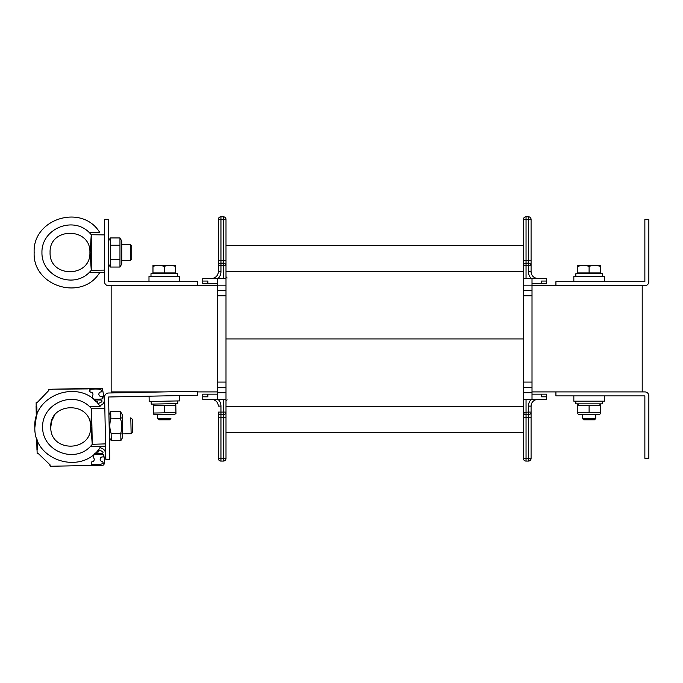 <?xml version="1.0" encoding="UTF-8"?>
<svg xmlns="http://www.w3.org/2000/svg" width="683" height="683" viewBox="0 0 683 683"><rect width="100%" height="100%" fill="white"/><g stroke="black" fill="none" stroke-linecap="round" stroke-linejoin="round"><path stroke-width="1.02" d="M536.001 285.69L532.014 285.69L536.001 285.69M532.014 391.905L642.208 391.905L642.208 285.69M111.15 285.69L111.15 391.905L164.262 391.905M197.455 391.905L217.365 391.905M197.447 285.69L197.447 281.712L108.495 281.712L108.495 219.311L104.516 219.311L104.516 281.712A3.987 3.987 180 0 0 108.503 285.69L217.365 285.69M532.014 285.69L644.863 285.69A3.987 3.987 180 0 0 648.85 281.712L648.85 219.311L644.863 219.311L644.863 281.712L555.911 281.712L555.911 285.69M532.014 283.701L541.525 283.701L541.525 281.046L546.622 281.046L546.622 278.391L532.014 278.391L532.014 387.389L523.391 387.389L523.391 245.521L225.996 245.521L225.996 219.439L225.996 245.521L225.996 219.439L225.996 245.521L225.996 219.439L225.996 245.521L225.996 219.439L225.996 245.521L523.391 245.521L225.996 245.521L225.996 278.391L223.341 278.391L223.341 263.126A2.655 2.655 0 0 1 225.996 265.781L220.951 265.781L225.996 265.781A2.655 2.655 -0 0 0 223.341 263.126L223.341 216.784A2.655 2.655 0 0 1 225.996 219.439A2.655 2.655 0 0 0 223.341 216.784A2.655 2.655 0 0 1 225.996 219.439A2.655 2.655 0 0 0 223.341 216.784A2.655 2.655 0 0 1 225.996 219.439A2.655 2.655 0 0 0 223.341 216.784A2.655 2.655 0 0 1 225.996 219.439A2.655 2.655 0 0 0 223.341 216.784A2.655 2.655 0 0 1 225.996 219.439A2.655 2.655 0 0 0 223.341 216.784A2.655 2.655 0 0 1 225.996 219.439A2.655 2.655 0 0 0 223.341 216.784L220.951 216.784L223.341 216.784L220.951 216.784L223.341 216.784L220.951 216.784L223.341 216.784L220.951 216.784L223.341 216.784L220.951 216.784L223.341 216.784L220.951 216.784L223.341 216.784L220.951 216.784L220.951 219.439L225.996 219.439M531.084 265.713L531.084 265.781A2.655 2.655 180 0 0 528.429 263.126L528.429 271.749L531.084 271.749A6.642 6.642 180 0 0 537.726 278.391A6.642 6.642 0 0 1 531.084 271.749A6.642 6.642 180 0 0 537.726 278.391L531.22 278.391L537.726 278.391A6.642 6.642 0 0 1 531.084 271.749A6.642 6.642 180 0 0 537.726 278.391A6.642 6.642 0 0 1 531.084 271.749A6.642 6.642 180 0 0 537.726 278.391L531.22 278.391L537.726 278.391A6.642 6.642 0 0 1 531.084 271.749L531.084 219.439A2.655 2.655 180 0 0 528.429 216.784L526.047 216.784A2.655 2.655 180 0 0 523.391 219.439L523.391 245.521L225.996 245.521M531.084 260.471L528.429 260.471L528.429 219.439L531.084 219.439A2.655 2.655 180 0 0 528.429 216.784A2.655 2.655 180 0 1 531.084 219.439A2.655 2.655 180 0 0 528.429 216.784A2.655 2.655 180 0 1 531.084 219.439A2.655 2.655 180 0 0 528.429 216.784A2.655 2.655 180 0 1 531.084 219.439A2.655 2.655 180 0 0 528.429 216.784L526.047 216.784A2.655 2.655 180 0 0 523.391 219.439L523.391 219.439A2.655 2.655 180 0 1 526.047 216.784A2.655 2.655 180 0 0 523.391 219.439A2.655 2.655 180 0 1 526.047 216.784A2.655 2.655 180 0 0 523.391 219.439A2.655 2.655 180 0 1 526.047 216.784A2.655 2.655 180 0 0 523.391 219.439L526.047 219.439L526.047 216.784L528.429 216.784L526.047 216.784L528.429 216.784L526.047 216.784L528.429 216.784L526.047 216.784L528.429 216.784L526.047 216.784L528.429 216.784L526.047 216.784L528.429 216.784L528.429 219.439L526.047 219.439L526.047 260.471L523.391 260.471M546.622 394.159L532.014 394.159L546.622 394.159L532.014 394.159L546.622 394.159L546.622 396.814L541.525 396.814L546.622 396.814L546.622 399.47L523.391 399.47L526.047 399.47L526.047 414.743A2.655 2.655 0 0 1 523.391 412.088L523.391 412.088A2.655 2.655 0 0 0 526.047 414.743L526.047 461.076A2.655 2.655 0 0 1 523.391 458.421L523.391 399.47L526.047 399.47M546.622 278.391L523.391 278.391L526.047 278.391L526.047 263.126A2.655 2.655 180 0 0 523.391 265.781L528.429 265.781L523.391 265.781A2.655 2.655 180 0 1 526.047 263.126L526.047 260.471L528.429 260.471L528.429 263.126L526.047 263.126M531.075 412.37L531.084 458.421L531.084 406.112L531.084 417.398L523.391 417.398M217.365 283.701L207.854 283.701L207.854 281.046L202.757 281.046L202.757 278.391L225.996 278.391L225.996 399.47L223.341 399.47L223.341 414.743A2.655 2.655 180 0 0 225.996 412.088L220.951 412.088L220.951 406.112A9.297 9.297 180 0 0 218.159 399.47M218.295 219.439A2.655 2.655 0 0 1 220.951 216.784A2.655 2.655 0 0 0 218.295 219.439A2.655 2.655 0 0 1 220.951 216.784A2.655 2.655 0 0 0 218.295 219.439A2.655 2.655 0 0 1 220.951 216.784A2.655 2.655 0 0 0 218.295 219.439A2.655 2.655 0 0 1 220.951 216.784A2.655 2.655 0 0 0 218.295 219.439L220.951 219.439L220.951 260.471L218.295 260.471L218.295 219.439L218.295 271.749A6.642 6.642 0 0 1 211.653 278.391A6.642 6.642 180 0 0 218.295 271.749L218.295 265.781A2.655 2.655 0 0 1 220.951 263.126L220.951 271.749A9.297 9.297 0 0 1 218.159 278.391L211.653 278.391A6.642 6.642 180 0 0 218.295 271.749L218.295 265.781L218.295 271.749A6.642 6.642 0 0 1 211.653 278.391A6.642 6.642 180 0 0 218.295 271.749L218.295 265.781L218.295 271.749A6.642 6.642 0 0 1 211.653 278.391L223.341 278.391M202.757 394.159L217.365 394.159L202.757 394.159L217.365 394.159L202.757 394.159L202.757 396.814L207.854 396.814L202.757 396.814L202.757 399.47L223.341 399.47M218.295 412.156L218.295 458.421L218.295 417.398L218.295 458.421L218.295 417.398L218.295 458.421L218.295 417.398L218.295 458.421L218.295 417.398L223.341 417.398L223.341 461.076A2.655 2.655 180 0 0 225.996 458.421L225.996 399.47M523.391 338.93L225.996 338.93M523.391 432.339L225.996 432.339M532.014 399.47L532.014 387.389L523.391 387.389L523.391 399.47M528.429 271.749A9.297 9.297 180 0 0 531.22 278.391L526.047 278.391M546.622 281.046L546.622 283.701L541.525 283.701M532.014 290.471L523.391 290.471L532.014 290.471M528.429 265.781L531.084 265.781A2.655 2.655 180 0 0 528.429 263.126M541.525 394.159L541.525 396.814M531.067 412.395L531.084 412.088A2.655 2.655 0 0 1 528.429 414.743L528.429 458.421L531.084 458.421A2.655 2.655 0 0 1 528.429 461.076L526.047 461.076L528.429 461.076L528.429 458.421L523.391 458.421A2.655 2.655 0 0 0 526.047 461.076M526.047 414.743L528.429 414.743L526.047 414.743A2.519 2.519 180 0 1 525.978 414.743M531.084 417.398L531.084 406.112L528.429 406.112A9.297 9.297 0 0 1 531.22 399.47M537.726 399.47A6.642 6.642 180 0 0 531.084 406.112M202.757 278.391L217.365 278.391L217.365 285.161L225.996 285.161M202.757 281.046L202.757 283.701L207.854 283.701M217.365 285.161L217.365 399.47M220.951 265.781L218.295 265.781A2.655 2.655 0 0 1 220.951 263.126L223.341 263.126M217.365 290.471L225.996 290.471M211.653 278.391A6.642 6.642 180 0 0 218.295 271.749A6.642 6.642 0 0 1 211.653 278.391M207.854 394.159L207.854 396.814M225.996 458.421L220.951 458.421L220.951 414.743L223.341 414.743L223.341 417.398L225.996 417.398M218.329 458.856A2.655 2.655 180 0 1 218.295 458.421A2.655 2.655 0 0 0 220.951 461.076L223.341 461.076L220.951 461.076L220.951 458.421L218.295 458.421A2.655 2.655 180 0 0 220.951 461.076L223.341 461.076M217.365 387.389L225.996 387.389M211.662 399.47A6.642 6.642 0 0 1 218.295 406.112L220.951 406.112A9.297 9.297 0 0 0 220.951 405.915M218.304 412.327L218.295 412.088A2.655 2.655 180 0 0 220.951 414.743L223.341 414.743L220.951 414.743L220.951 412.088L218.295 412.088A2.655 2.655 180 0 0 218.372 412.737L218.509 413.13M108.512 393.007A3.987 3.987 180 0 0 104.61 397.071L105.839 459.454L109.826 459.377L108.588 396.994L197.524 395.226L197.447 391.248L108.512 393.007M648.85 395.892A3.987 3.987 180 0 0 644.863 391.905L555.911 391.905L555.911 395.884L644.863 395.884L644.863 458.284L648.85 458.284L648.85 395.892M149.176 401.502L149.073 396.191L149.176 401.502L179.706 400.895L179.603 395.585M573.84 395.884L573.84 401.194L604.37 401.194L604.37 395.884M573.84 276.402L573.84 281.712L573.84 276.402L573.84 281.712L604.37 281.712L604.37 276.402L573.84 276.402L604.37 276.402L602.38 276.402L604.37 276.402L602.38 276.402L604.37 276.402L604.37 281.712M148.988 276.402L148.988 281.712L148.988 276.402L148.988 281.712L179.527 281.712L179.527 276.402L148.988 276.402L179.527 276.402L177.537 276.402L179.527 276.402L177.537 276.402L179.527 276.402L179.527 281.712L179.527 276.402M150.986 276.402L150.986 273.746L177.537 273.746L150.986 273.746M575.829 276.402L575.829 273.746L602.38 273.746L575.829 273.746M151.174 401.459L151.225 404.114L151.174 401.459M177.717 400.93L177.768 403.585L177.717 400.93L177.768 403.585L151.225 404.114M575.829 401.194L575.829 403.849L602.38 403.849L602.38 401.194M164.262 419.789L169.674 419.789L170.895 418.559L157.619 418.559L158.84 419.789L164.262 419.789M158.618 265.243L152.975 266.25L152.975 265.243L169.905 265.243L164.262 266.25L158.618 265.243L175.548 265.243L175.548 266.25L169.905 265.243L175.548 265.243L158.618 265.243M164.262 266.25L164.262 272.944L175.548 272.944L175.548 266.25M164.262 272.944L152.975 272.944L152.975 266.25M174.481 273.746L173.986 273.746L174.481 272.944M154.537 273.746L154.034 273.746L154.537 273.746M577.818 265.243L600.391 265.243L600.391 266.25L594.748 265.243L589.105 266.25L583.461 265.243L577.818 266.25L577.818 265.243L600.391 265.243L577.818 265.243M579.38 273.746L578.885 273.746L579.38 273.746M589.105 419.789L594.526 419.789L595.747 418.559L582.471 418.559L583.692 419.789L589.105 419.789M589.105 266.25L589.105 272.944L600.391 272.944L600.391 266.25M589.105 272.944L577.818 272.944L577.818 266.25M175.975 413.599L174.857 414.265L154.554 414.675L153.41 414.043L153.393 413.036L153.41 414.043L153.393 413.036L175.958 412.583L175.975 413.599L175.796 404.276L175.813 405.284L175.796 404.276L175.813 405.284L153.248 405.736L153.231 404.848M154.341 404.054L153.223 404.729L154.341 404.054L153.223 404.729L153.393 413.036M600.391 413.821L600.391 412.814L600.391 413.821L600.391 412.814L600.391 413.821L599.264 414.479L578.953 414.479L577.818 413.821L577.818 412.814L600.391 412.814L600.391 413.821L600.391 405.514L577.818 405.514L577.818 404.507L577.818 413.821M600.391 405.514L600.391 404.507L600.391 405.514M589.105 412.814L589.105 405.514M175.958 412.583L175.796 404.276L175.958 412.583M164.671 412.814L164.526 405.514M130.308 260.471L131.734 259.045L131.734 245.957L130.308 244.54L130.308 260.471L121.77 260.471M104.516 270.118L91.24 270.263L90.156 252.505L91.24 234.739L104.516 234.892M90.779 262.878L90.856 263.945L90.779 262.878M91.223 235.054L90.856 241.022M90.856 241.056L91.24 234.739L91.24 270.263L90.156 252.505L91.317 234.747L89.336 232.587C72.816 215.657 41.415 228.848 41.945 252.505C41.415 276.154 72.816 289.353 89.336 272.415C72.816 289.353 41.415 276.154 41.945 252.505C41.415 228.848 72.816 215.657 89.336 232.587L99.803 232.587C82.25 203.346 32.502 218.44 34.15 252.505C32.502 218.44 82.25 203.346 99.803 232.587M90.156 252.505L89.908 252.497C90.865 278.083 49.116 278.083 50.081 252.505C49.116 226.927 90.865 226.918 89.908 252.497L89.908 252.505C90.865 278.083 49.116 278.083 50.081 252.505C49.116 226.927 90.865 226.918 89.908 252.497C90.873 278.049 49.185 278.101 50.081 252.556M132.263 419.191L130.812 417.8L132.263 419.191L132.528 432.271L132.263 419.191L132.528 432.271L132.263 419.191L130.812 417.8L131.127 433.722L122.599 433.893L122.667 437.342L122.214 414.513L122.667 437.342L120.908 440.526L120.771 433.244C122.189 428.361 122.095 423.511 120.481 418.688L120.336 411.405L122.214 414.513L122.283 417.962L122.214 414.513L120.336 411.405L110.697 411.593L110.834 418.875C109.417 423.759 109.511 428.617 111.124 433.44L111.269 440.714L109.391 437.607L108.938 414.777L110.697 411.593L120.336 411.405L122.214 414.513M105.532 443.882L92.265 444.291L90.83 426.559L91.556 408.776L104.832 408.665M91.556 408.776L92.265 444.291M91.659 436.898L91.753 438.025M91.548 409.143L91.3 415.059M54.333 415.571L51.618 421.18L50.764 427.345C50.303 452.94 92.043 452.12 90.583 426.568L90.583 426.568C92.043 452.12 50.303 452.94 50.764 427.345C49.296 401.792 91.035 400.964 90.583 426.559L90.83 426.559M91.642 408.776L89.618 406.658L100.077 406.453C81.951 377.571 32.511 393.639 34.833 427.66C32.511 393.639 81.951 377.571 100.077 406.453L89.618 406.658C72.765 390.061 41.629 403.875 42.628 427.507C42.568 451.164 74.216 463.74 90.404 446.486L105.575 446.178M36.301 416.767L34.833 427.66C33.86 461.708 83.804 475.846 100.819 446.349M121.77 241.082L121.77 263.92L119.96 267.062L119.96 237.94L110.313 237.94L119.96 237.94L121.77 241.082L119.96 237.94M109.391 437.607L111.269 440.714L120.908 440.526L122.667 437.342L122.599 433.893M110.834 418.875L120.481 418.688M111.124 433.44L120.771 433.244M36.839 406.846L36.993 414.683L36.839 406.846L36.993 414.683L36.839 406.846L36.993 414.683L36.839 406.846L36.088 405.958L36.293 416.348L36.139 402.688L37.258 402.483L48.758 390.514L48.92 389.387L52.702 389.199M46.461 392.913L48.117 391.188L46.461 392.913M37.907 401.809L39.563 400.093L37.907 401.809M40.758 398.846L42.414 397.122L40.758 398.846M43.61 395.875L45.266 394.159L43.61 395.875M52.651 389.199L101.255 388.234A1.332 1.332 0 0 1 102.587 389.31A1.332 1.332 0 0 0 101.255 388.234L53.496 389.182L101.255 388.234A1.332 1.332 0 0 1 102.587 389.31A1.332 1.332 0 0 0 101.255 388.234L53.496 389.182L101.255 388.234A1.332 1.332 0 0 1 102.587 389.31L104.362 400.127A5.31 5.31 0 0 1 100.964 405.181L99.556 405.728L100.077 406.453M48.45 390.036L49.202 389.267L52.608 389.421M37.505 440.552L37.676 449.183L37.505 440.552L37.676 449.183L37.505 440.552L37.676 449.183L37.07 449.815L37.053 448.936L36.959 450.097L37.676 449.183L37.505 440.552M105.447 455.211L105.413 453.222A5.31 5.31 0 0 0 101.818 448.304A5.31 5.31 0 0 1 105.413 453.222L105.447 455.211L105.413 453.222A5.31 5.31 0 0 0 101.818 448.304A5.31 5.31 0 0 1 105.413 453.222L105.447 455.211L105.413 453.222A5.31 5.31 0 0 0 101.818 448.304L100.273 447.775A2.655 2.655 180 0 0 99.914 447.681A2.655 2.655 180 0 1 100.273 447.775L101.818 448.304L100.273 447.775A2.655 2.655 180 0 0 99.914 447.681A2.655 2.655 180 0 1 100.273 447.775L101.818 448.304L100.273 447.775A2.655 2.655 180 0 0 99.914 447.681A2.655 2.655 180 0 1 100.273 447.775L101.818 448.304A5.31 5.31 0 0 1 105.413 453.222L104.064 464.107A1.332 1.332 0 0 1 102.774 465.225L50.73 466.258L50.064 465.78L50.235 465.029L38.274 453.529L37.147 453.367L36.745 439.143L36.959 450.097L36.745 439.143L36.959 450.097L36.745 439.143L36.959 450.097L37.676 449.183M103.013 452.402A1.059 1.059 180 0 1 102.04 453.461A53.103 53.103 180 0 1 94.724 453.538A53.103 53.103 180 0 0 102.04 453.461A53.103 53.103 180 0 1 94.724 453.538A53.103 53.103 180 0 0 102.04 453.461A53.103 53.103 180 0 1 94.724 453.538A53.103 53.103 180 0 0 102.04 453.461A1.059 1.059 180 0 0 103.013 452.402A1.059 1.059 180 0 1 102.04 453.461A1.059 1.059 180 0 0 103.013 452.402A1.059 1.059 180 0 1 102.04 453.461A1.059 1.059 180 0 0 102.382 451.437L98.403 449.67M98.745 451.898L98.719 450.703L97.857 450.319L98.719 450.703L98.745 451.898L98.719 450.703L97.857 450.319L98.719 450.703L98.745 451.898L98.719 450.703L97.857 450.319L98.719 450.703L98.745 451.898L95.97 452.351M97.78 402.91L97.968 403.721L101.408 402.039A1.059 1.059 180 0 0 101.998 401.083A1.059 1.059 180 0 1 101.408 402.039L97.968 403.721L101.408 402.039A1.059 1.059 180 0 0 101.998 401.083A1.059 1.059 180 0 1 101.408 402.039L97.968 403.721L101.408 402.039A1.059 1.059 180 0 0 100.982 400.025A53.103 53.103 180 0 0 94.493 400.161L95.774 401.356L97.345 401.331L97.78 402.91L97.345 401.331L95.774 401.356M100.153 459.258A2.322 2.322 0 0 1 103.227 457.055A2.322 2.322 0 0 0 100.153 459.258A2.322 2.322 0 0 1 103.227 457.055A2.322 2.322 0 0 0 100.153 459.258A2.322 2.322 0 0 1 103.227 457.055A2.322 2.322 0 0 0 100.162 459.01A2.322 2.322 0 0 0 102.749 461.563L103.218 463.228L100.623 464.414L103.218 463.236L100.623 464.414A53.103 53.103 0 0 1 91.659 464.594L91.249 462.195L91.659 464.594A53.103 53.103 0 0 0 100.623 464.414A53.103 53.103 0 0 1 91.659 464.594L91.249 462.195L91.659 464.594A53.103 53.103 0 0 0 100.623 464.414A53.103 53.103 0 0 1 91.659 464.594L91.249 462.203L91.966 461.785A2.322 2.322 0 0 0 93.648 457.909A2.322 2.322 0 0 1 94.245 459.463A2.322 2.322 0 0 0 93.648 457.909A2.322 2.322 0 0 1 94.245 459.463A2.322 2.322 0 0 0 93.648 457.909A2.322 2.322 0 0 1 94.245 459.463M93.503 455.151L93.648 457.909L93.853 454.758A53.103 53.103 180 0 1 103.346 454.511L103.756 456.671L103.227 457.055L103.756 456.679M102.604 398.531L102.245 398.923A53.103 53.103 180 0 1 93.212 399.085A53.103 53.103 180 0 0 102.245 398.923A53.103 53.103 180 0 1 93.212 399.085A53.103 53.103 180 0 0 102.245 398.923A53.103 53.103 180 0 1 93.212 399.085A53.103 53.103 180 0 0 102.245 398.923L102.57 396.746L102.023 396.379A2.322 2.322 0 0 1 98.89 394.552A2.322 2.322 0 0 1 101.374 391.897A2.322 2.322 0 0 0 98.864 394.219A2.322 2.322 0 0 1 101.374 391.897A2.322 2.322 0 0 0 98.864 394.219A2.322 2.322 0 0 1 101.374 391.897L101.776 390.224L99.129 389.131A53.103 53.103 0 0 0 90.173 389.31L89.849 391.718L90.591 392.102A2.322 2.322 0 0 1 92.956 394.424A2.322 2.322 0 0 0 90.591 392.102A2.322 2.322 0 0 1 92.956 394.424A2.322 2.322 0 0 0 90.591 392.102A2.322 2.322 0 0 1 92.427 395.909L92.376 398.428L92.333 396.157M89.815 389.711L89.849 391.718L89.815 389.711L89.849 391.718L89.815 389.711L89.849 391.718L90.591 392.102A2.322 2.322 0 0 1 92.956 394.424M36.301 416.912L36.088 405.958L36.412 416.63M104.362 400.127L102.587 389.31A1.332 1.332 0 0 0 101.255 388.234L53.231 389.19M36.028 402.97L36.506 402.313L37.258 402.483L48.758 390.514M49.944 465.482L50.235 465.029M98.864 394.219A2.322 2.322 0 0 1 101.374 391.897L101.776 390.224M53.496 389.182L52.446 389.208M37.07 402.296L36.506 402.313L37.07 402.296M101.374 391.897L101.801 391.496L101.374 391.897M36.993 449.935L36.728 438.495M87.535 388.507L53.598 389.182L87.544 388.909M36.745 439.143L36.95 449.534L36.745 439.143L37.352 440.159M36.088 405.958L36.395 415.751M97.968 403.721L101.408 402.039A1.059 1.059 180 0 0 101.998 401.083M103.218 463.236L100.623 464.414A53.103 53.103 0 0 1 91.659 464.594L91.249 462.195M93.212 399.085L92.376 398.428M131.734 245.957L130.308 244.54L131.734 245.957M99.803 272.415C82.25 301.655 32.502 286.561 34.15 252.505C32.502 286.561 82.25 301.655 99.803 272.415L89.336 272.415L91.317 270.263L89.336 272.415L104.516 272.415M110.313 237.94L108.495 241.082L110.313 237.94L110.313 267.062L108.495 263.92L110.313 267.062L119.96 267.062L121.77 263.92M119.96 245.223L110.313 245.223M119.96 259.788L110.313 259.788M110.697 411.593L108.938 414.777L110.697 411.593M523.391 271.433L225.996 271.433M523.391 406.428L225.996 406.428M532.014 382.079L523.391 382.079M532.014 295.782L523.391 295.782M532.014 285.161L523.391 285.161M528.437 405.915A9.297 9.297 180 0 0 528.429 406.112L528.429 412.088L523.409 412.395M528.429 414.743L528.429 412.088L531.084 412.088M532.014 387.389L523.391 387.389M532.014 392.699L523.391 392.699M220.951 263.126L220.951 260.471L225.996 260.471M217.365 295.782L225.996 295.782M217.365 382.079L225.996 382.079M218.295 271.749L220.951 271.749M217.365 392.699L225.996 392.699M90.404 446.486L92.342 444.291L90.404 446.486C74.216 463.74 42.568 451.164 42.628 427.507C41.629 403.875 72.765 390.061 89.618 406.658M37.667 448.902L37.07 449.534M36.216 406.522L36.839 407.128M89.336 232.587C72.816 215.657 41.415 228.848 41.945 252.505C41.415 276.154 72.816 289.353 89.336 272.415L91.317 270.263M528.429 216.784A2.655 2.655 0 0 1 531.084 219.439A2.655 2.655 0 0 0 528.429 216.784A2.655 2.655 0 0 1 531.084 219.439A2.655 2.655 0 0 0 528.429 216.784L526.047 216.784M220.951 216.784L223.341 216.784M227.132 399.862L225.996 401.177M524.126 413.924L523.776 413.471M523.648 413.241L523.485 412.814M530.281 413.992L530.725 413.42M530.802 413.275L530.99 412.805M227.132 277.998L225.996 276.683M225.313 413.864L225.638 413.411M218.312 412.361L218.295 412.088A2.655 2.655 0 0 0 220.951 414.743M218.927 413.804L218.586 413.292M177.537 273.746L177.537 276.402M602.38 273.746L602.38 276.402M157.619 414.607L157.619 418.559M154.034 272.944L154.034 273.746M595.747 414.479L595.747 418.559M578.885 272.944L578.885 273.746M599.332 272.944L599.332 273.746M582.471 414.479L582.471 418.559M174.652 403.653L175.796 404.276M578.953 403.849L577.818 404.507M599.264 403.849L600.391 404.507M121.77 244.54L130.308 244.54L121.77 244.54M132.528 432.271L131.127 433.722L121.147 433.927M120.831 417.996L122.283 417.962M53.966 466.19L55.118 466.173"/></g></svg>
